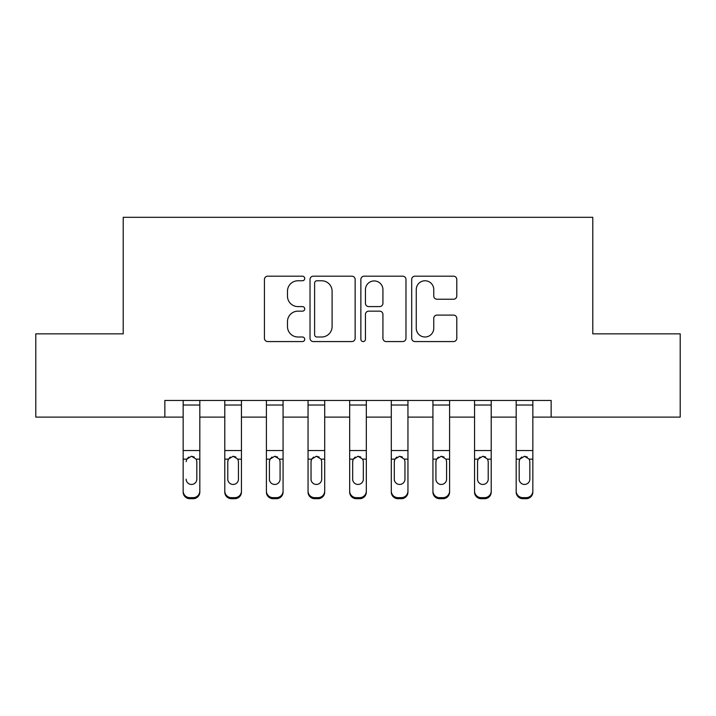 <?xml version="1.0" encoding="UTF-8"?>
<svg xmlns="http://www.w3.org/2000/svg" width="716" height="716" viewBox="0 0 716 716"><rect width="100%" height="100%" fill="white"/><g stroke="black" fill="none" stroke-linecap="round" stroke-linejoin="round"><path stroke-width="1.07" d="M304.721 278.479A2.291 2.291 0 0 0 302.429 276.188L267.695 276.188A3.267 3.267 0 0 0 264.428 279.464L264.428 338.301A3.267 3.267 0 0 0 267.695 341.568L302.429 341.568A2.291 2.291 0 0 0 304.721 339.277A2.291 2.291 0 0 0 302.429 336.994L297.937 336.994A10.463 10.463 0 0 1 287.474 326.532L287.474 321.627A10.463 10.463 0 0 1 297.937 311.165L302.429 311.165A2.291 2.291 0 0 0 304.721 308.882A2.291 2.291 0 0 0 302.429 306.591L297.937 306.591A10.463 10.463 0 0 1 287.474 296.129L287.474 291.224A10.463 10.463 0 0 1 297.937 280.77L302.429 280.77A2.291 2.291 0 0 0 304.721 278.479M453.532 299.234A3.267 3.267 0 0 0 456.799 295.968L456.799 279.464A3.267 3.267 0 0 0 453.532 276.188L414.958 276.188A3.267 3.267 0 0 0 411.691 279.464L411.691 338.301A3.267 3.267 0 0 0 414.958 341.568L453.532 341.568A3.267 3.267 0 0 0 456.799 338.301L456.799 318.36A3.267 3.267 0 0 0 453.532 315.094L437.029 315.094A3.267 3.267 0 0 0 433.753 318.36L433.753 328.25A8.744 8.744 0 0 1 425.009 336.994A8.744 8.744 0 0 1 416.265 328.25L416.265 289.515A8.744 8.744 0 0 1 425.009 280.77A8.744 8.744 0 0 1 433.753 289.515L433.753 295.968A3.267 3.267 0 0 0 437.029 299.234L453.532 299.234M164.85 417.115L35.8 417.115L35.8 333.853L123.215 333.853L123.215 217.297L592.785 217.297L592.785 333.853L680.2 333.853L680.2 417.115L551.15 417.115L551.15 400.459L164.85 400.459L164.85 417.115L183.162 417.115M355.136 279.464A3.267 3.267 0 0 0 351.869 276.188L313.295 276.188A3.267 3.267 0 0 0 310.028 279.464L310.028 338.301A3.267 3.267 0 0 0 313.295 341.568L351.869 341.568A3.267 3.267 0 0 0 355.136 338.301L355.136 279.464M364.131 276.188L402.705 276.188A3.267 3.267 0 0 1 405.972 279.464L405.972 338.301A3.267 3.267 0 0 1 402.705 341.568L386.192 341.568A3.267 3.267 0 0 1 382.926 338.301L382.926 314.44A3.267 3.267 0 0 0 379.659 311.165L368.704 311.165A3.267 3.267 0 0 0 365.437 314.44L365.437 339.277A2.291 2.291 0 0 1 363.146 341.568A2.291 2.291 0 0 1 360.864 339.277L360.864 279.464A3.267 3.267 0 0 1 364.131 276.188M199.818 417.115L224.788 417.115M241.444 417.115L266.415 417.115M283.071 417.115L308.05 417.115M324.697 417.115L349.676 417.115M366.324 417.115L391.303 417.115M407.95 417.115L432.929 417.115M449.585 417.115L474.556 417.115M491.212 417.115L516.182 417.115M532.838 417.115L551.15 417.115M316.893 280.77A2.291 2.291 0 0 0 314.61 283.053L314.61 334.703A2.291 2.291 0 0 0 316.893 336.994L321.636 336.994A10.463 10.463 0 0 0 332.099 326.532L332.099 291.224A10.463 10.463 0 0 0 321.636 280.77L316.893 280.77M382.926 289.676A8.744 8.744 0 0 0 374.182 280.932A8.744 8.744 0 0 0 365.437 289.676L365.437 303.324A3.267 3.267 0 0 0 368.704 306.591L379.659 306.591A3.267 3.267 0 0 0 382.926 303.324L382.926 289.676M183.162 460.209L183.162 491.051A6.659 6.605 0 0 0 189.821 497.656L193.15 497.656A6.659 6.605 0 0 0 199.818 491.051L199.818 492.098A6.659 6.605 180 0 1 193.15 498.703L193.15 497.656M186.16 480.203L186.16 479.156A5.325 5.289 180 0 0 191.485 484.446A5.325 5.289 180 0 0 196.819 479.156A5.325 5.289 180 0 1 191.485 484.446M188.711 457.041L186.751 459.162L186.16 461.614L186.751 459.162L191.485 456.262L196.229 459.162L196.819 461.614L196.819 479.156M194.269 457.041L191.485 456.262M199.818 400.459L199.818 492.098M183.162 400.459L183.162 491.051M189.821 497.656L189.821 498.703L193.15 498.703M189.821 498.703A6.659 6.605 180 0 1 183.162 492.098M224.788 460.209L224.788 491.051A6.659 6.605 0 0 0 231.447 497.656L234.785 497.656A6.659 6.605 0 0 0 241.444 491.051L241.444 492.098A6.659 6.605 180 0 1 234.785 498.703L234.785 497.656M238.446 479.156L238.446 461.614L238.446 479.156A5.325 5.289 180 0 1 233.121 484.446A5.325 5.289 180 0 0 238.446 479.156M227.786 480.203L227.786 479.156A5.325 5.289 180 0 0 233.121 484.446M230.337 457.041L228.377 459.162L227.786 461.202M235.895 457.041L233.121 456.262L237.855 459.162L238.446 461.614M266.415 460.209L266.415 491.051A6.659 6.605 0 0 0 273.082 497.656L276.412 497.656A6.659 6.605 0 0 0 283.071 491.051L283.071 492.098A6.659 6.605 180 0 1 276.412 498.703L276.412 497.656M280.072 479.156L280.072 461.614L280.072 479.156A5.325 5.289 180 0 1 274.747 484.446A5.325 5.289 180 0 0 280.072 479.156M269.413 480.203L269.413 479.156A5.325 5.289 180 0 0 274.747 484.446M271.964 457.041L270.004 459.162L269.413 461.202M277.522 457.041L274.747 456.262L279.482 459.162L280.072 461.614M308.05 460.209L308.05 491.051A6.659 6.605 0 0 0 314.709 497.656L318.038 497.656A6.659 6.605 0 0 0 324.697 491.051L324.697 492.098A6.659 6.605 180 0 1 318.038 498.703L318.038 497.656M321.699 479.156L321.699 461.614L321.699 479.156A5.325 5.289 180 0 1 316.374 484.446A5.325 5.289 180 0 0 321.699 479.156M311.039 480.203L311.039 479.156A5.325 5.289 180 0 0 316.374 484.446M313.59 457.041L311.63 459.162L311.039 461.202M319.148 457.041L316.374 456.262L321.108 459.162L321.699 461.614M241.444 400.459L241.444 491.051M224.788 400.459L224.788 491.051M231.447 497.656L231.447 498.703L234.785 498.703M231.447 498.703A6.659 6.605 180 0 1 224.788 492.098M224.788 459.162L228.377 459.162L227.786 461.614L227.786 479.156M228.377 459.162L233.121 456.262M283.071 400.459L283.071 491.051M266.415 400.459L266.415 491.051M273.082 497.656L273.082 498.703L276.412 498.703M273.082 498.703A6.659 6.605 180 0 1 266.415 492.098M266.415 459.162L270.004 459.162L269.413 461.614L269.413 479.156M270.004 459.162L274.747 456.262M324.697 400.459L324.697 491.051M308.05 400.459L308.05 491.051M314.709 497.656L314.709 498.703L318.038 498.703M314.709 498.703A6.659 6.605 180 0 1 308.05 492.098M308.05 459.162L311.63 459.162L311.039 461.614L311.039 479.156M311.63 459.162L316.374 456.262M349.676 460.209L349.676 491.051A6.659 6.605 0 0 0 356.335 497.656L359.665 497.656A6.659 6.605 0 0 0 366.324 491.051L366.324 492.098A6.659 6.605 180 0 1 359.665 498.703L359.665 497.656M363.325 479.156L363.325 461.614L363.325 479.156A5.325 5.289 180 0 1 358 484.446A5.325 5.289 180 0 0 363.325 479.156M352.675 480.203L352.675 479.156A5.325 5.289 180 0 0 358 484.446M355.217 457.041L353.265 459.162L352.675 461.202M360.783 457.041L358 456.262L362.735 459.162L363.325 461.614M366.324 400.459L366.324 491.051M349.676 400.459L349.676 491.051M356.335 497.656L356.335 498.703L359.665 498.703M356.335 498.703A6.659 6.605 180 0 1 349.676 492.098M349.676 459.162L353.265 459.162L352.675 461.614L352.675 479.156M353.265 459.162L358 456.262M391.303 460.209L391.303 491.051A6.659 6.605 0 0 0 397.962 497.656L401.291 497.656A6.659 6.605 0 0 0 407.95 491.051L407.95 492.098A6.659 6.605 180 0 1 401.291 498.703L401.291 497.656M404.961 479.156L404.961 461.614L404.961 479.156A5.325 5.289 180 0 1 399.626 484.446A5.325 5.289 180 0 0 404.961 479.156M394.301 480.203L394.301 479.156A5.325 5.289 180 0 0 399.626 484.446M396.852 457.041L394.892 459.162L394.301 461.202M402.41 457.041L399.626 456.262L404.37 459.162L404.961 461.614M432.929 460.209L432.929 491.051A6.659 6.605 0 0 0 439.588 497.656L442.918 497.656A6.659 6.605 0 0 0 449.585 491.051L449.585 492.098A6.659 6.605 180 0 1 442.918 498.703L442.918 497.656M446.587 479.156L446.587 461.614L446.587 479.156A5.325 5.289 180 0 1 441.253 484.446A5.325 5.289 180 0 0 446.587 479.156M435.928 480.203L435.928 479.156A5.325 5.289 180 0 0 441.253 484.446M438.478 457.041L436.518 459.162L435.928 461.202M444.036 457.041L441.253 456.262L445.996 459.162L446.587 461.614M474.556 460.209L474.556 491.051A6.659 6.605 0 0 0 481.215 497.656L484.553 497.656A6.659 6.605 0 0 0 491.212 491.051L491.212 492.098A6.659 6.605 180 0 1 484.553 498.703L484.553 497.656M488.214 479.156L488.214 461.614L488.214 479.156A5.325 5.289 180 0 1 482.879 484.446A5.325 5.289 180 0 0 488.214 479.156M477.554 480.203L477.554 479.156A5.325 5.289 180 0 0 482.879 484.446M480.105 457.041L478.145 459.162L477.554 461.202M485.663 457.041L482.879 456.262L487.623 459.162L488.214 461.614M407.95 400.459L407.95 491.051M391.303 400.459L391.303 491.051M397.962 497.656L397.962 498.703L401.291 498.703M397.962 498.703A6.659 6.605 180 0 1 391.303 492.098M391.303 459.162L394.892 459.162L394.301 461.614L394.301 479.156M394.892 459.162L399.626 456.262M449.585 400.459L449.585 491.051M432.929 400.459L432.929 491.051M439.588 497.656L439.588 498.703L442.918 498.703M439.588 498.703A6.659 6.605 180 0 1 432.929 492.098M432.929 459.162L436.518 459.162L435.928 461.614L435.928 479.156M436.518 459.162L441.253 456.262M491.212 400.459L491.212 491.051M474.556 400.459L474.556 491.051M481.215 497.656L481.215 498.703L484.553 498.703M481.215 498.703A6.659 6.605 180 0 1 474.556 492.098M474.556 459.162L478.145 459.162L477.554 461.614L477.554 479.156M478.145 459.162L482.879 456.262M516.182 460.209L516.182 491.051A6.659 6.605 0 0 0 522.85 497.656L526.179 497.656A6.659 6.605 0 0 0 532.838 491.051L532.838 492.098A6.659 6.605 180 0 1 526.179 498.703L526.179 497.656M529.84 479.156L529.84 461.614L529.84 479.156A5.325 5.289 180 0 1 524.515 484.446A5.325 5.289 180 0 0 529.84 479.156M519.181 480.203L519.181 479.156A5.325 5.289 180 0 0 524.515 484.446M521.731 457.041L519.771 459.162L519.181 461.202M527.289 457.041L524.515 456.262L529.249 459.162L529.84 461.614M532.838 400.459L532.838 491.051M516.182 400.459L516.182 491.051M522.85 497.656L522.85 498.703L526.179 498.703M522.85 498.703A6.659 6.605 180 0 1 516.182 492.098M516.182 459.162L519.771 459.162L519.181 461.614L519.181 479.156M519.771 459.162L524.515 456.262M196.229 459.162L199.818 459.162M183.162 459.162L186.751 459.162M183.162 450.552L199.818 450.552M183.162 405.023L199.818 405.023M237.855 459.162L241.444 459.162M224.788 450.552L241.444 450.552M224.788 405.023L241.444 405.023M279.482 459.162L283.071 459.162M266.415 450.552L283.071 450.552M266.415 405.023L283.071 405.023M321.108 459.162L324.697 459.162M308.05 450.552L324.697 450.552M308.05 405.023L324.697 405.023M362.735 459.162L366.324 459.162M349.676 450.552L366.324 450.552M349.676 405.023L366.324 405.023M404.37 459.162L407.95 459.162M391.303 450.552L407.95 450.552M391.303 405.023L407.95 405.023M445.996 459.162L449.585 459.162M432.929 450.552L449.585 450.552M432.929 405.023L449.585 405.023M487.623 459.162L491.212 459.162M474.556 450.552L491.212 450.552M474.556 405.023L491.212 405.023M529.249 459.162L532.838 459.162M516.182 450.552L532.838 450.552M516.182 405.023L532.838 405.023"/></g></svg>
